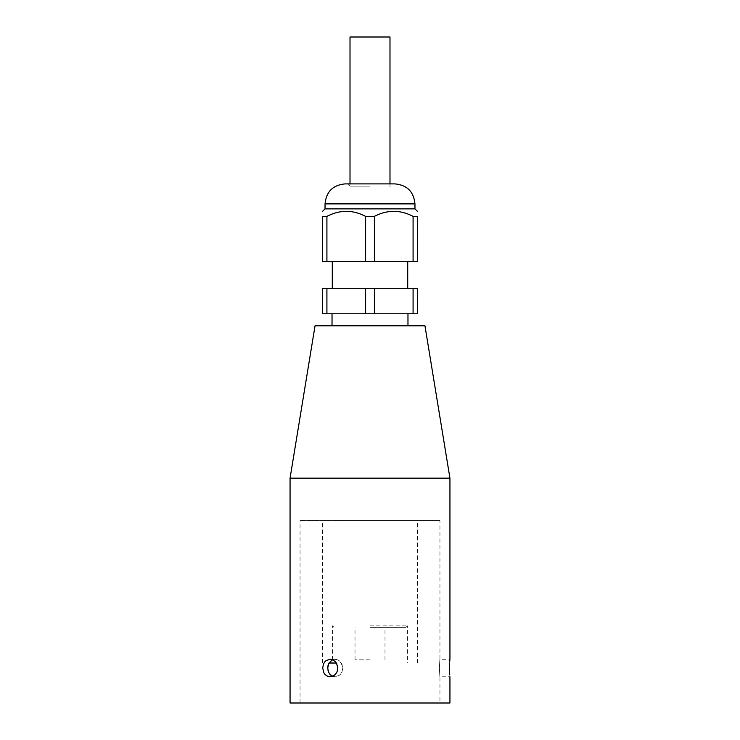 <?xml version="1.0" encoding="UTF-8"?>
<svg xmlns="http://www.w3.org/2000/svg" width="740" height="740" viewBox="0 0 740 740"><rect width="100%" height="100%" fill="white"/><g stroke="black" fill="none" stroke-linecap="round" stroke-linejoin="round"><path stroke-width="0.56" stroke-dasharray="3.7 2.78" d="M424.954 325.785L315.046 325.785M370 313.788L332.029 313.788L370 313.788M417.462 313.788L417.462 288.313L413.087 288.313L413.087 313.788L417.462 313.788M365.615 288.313L365.615 313.788L322.538 313.788L322.538 288.313L413.087 288.313M370 288.313L407.721 288.313L370 288.313M365.615 313.788L374.385 313.788L374.385 288.313M413.087 313.788L374.385 313.788M326.914 313.788L326.914 288.313M370 261.331L332.279 261.331L370 261.331M326.914 216.367L322.538 216.367L322.538 261.331L326.914 261.331L326.914 216.367C339.817 209.651 352.721 209.651 365.615 216.367L365.615 261.331L326.914 261.331M365.615 261.331L374.385 261.331L374.385 216.367C387.279 209.651 400.183 209.651 413.087 216.367L413.087 261.331L374.385 261.331M413.087 261.331L417.462 261.331L417.462 216.367L413.087 216.367M365.615 216.367L374.385 216.367M325.036 208.874L414.964 208.874M345.016 183.89L394.984 183.89M370 183.89L392.986 183.89L370 183.89M370 186.887L350.011 186.887L370 186.887M370 625.874L407.472 625.874L370 625.874M370 627.372L405.973 627.372L370 627.372M370 659.849L355.015 659.849L370 659.849M328.042 665.445L328.736 663.53M332.556 676.277L328.588 676.61L326.053 675.417L323.436 671.892L322.696 668.026L323.907 663.16L324.962 661.653L326.793 660.145L329.781 659.285L334.147 660.635L336.404 663.031L417.462 663.031L322.538 663.031L328.995 663.031L331.058 660.635L333.574 659.451L338.365 660.145L340.326 661.634L342.805 666.879L342.037 671.892L340.567 674.149L339.151 675.417L334.776 676.767L332.556 676.277L335.276 676.767L338.365 675.907L340.326 674.418L341.492 672.919L342.87 668.026L342.037 664.159L339.151 660.635L336.496 659.451L332.556 659.775M332.464 676.24L331.381 675.648M330.123 674.575L328.736 672.53M328.042 670.607L327.728 668.026M332.639 676.24L333.796 675.648M335.211 674.519L336.7 672.53M337.477 670.607L337.838 668.026M337.477 665.445L336.7 663.521M439.403 668.026C439.995 656.75 439.995 656.75 439.403 668.026C439.995 656.75 439.995 656.75 439.403 668.026C439.995 679.302 439.995 679.302 439.403 668.026C439.995 679.302 439.995 679.302 439.403 668.026M449.504 670.69L449.596 672.641M449.735 674.667L449.939 676.767L439.949 676.767L439.949 703L300.052 703L439.949 703M439.949 520.636L300.052 520.636L439.949 520.636L439.949 659.285L449.939 659.285L449.874 659.867M449.735 661.384L449.596 663.41M449.504 665.362L449.457 668.026M449.939 703L290.062 703M449.939 478.17L290.062 478.17M370 520.636L417.462 520.636L370 520.636M347.014 183.89C348.836 184.066 349.835 185.065 350.011 186.887L350.011 183.89M389.989 37L350.011 37M325.036 203.879L414.964 203.879M389.989 183.89L389.989 186.887C390.165 185.065 391.164 184.066 392.986 183.89M405.973 627.372L407.472 625.874L407.472 663.031M334.027 627.372L332.528 625.874L332.528 663.031M384.985 659.849L384.985 627.372M355.015 659.849L355.015 627.372M330.031 676.767L335.026 676.767L330.031 676.767M330.031 659.285L335.026 659.285L330.031 659.285M300.052 703L300.052 520.636M417.462 663.031L417.462 520.636M322.538 663.031L322.538 520.636"/><path stroke-width="1.11" d="M413.087 288.313L417.462 288.313L417.462 313.788L413.087 313.788L413.087 288.313L322.538 288.313L322.538 313.788L365.615 313.788L365.615 288.313M374.385 288.313L374.385 313.788L413.087 313.788M374.385 313.788L365.615 313.788M326.914 288.313L326.914 313.788M413.087 216.367L417.462 216.367C417.462 209.651 417.462 209.651 417.462 216.367C417.462 209.651 417.462 209.651 417.462 216.367L417.462 261.331L413.087 261.331L413.087 216.367C400.183 209.651 387.279 209.651 374.385 216.367L374.385 261.331L413.087 261.331M374.385 261.331L365.615 261.331L365.615 216.367C352.721 209.651 339.817 209.651 326.914 216.367L326.914 261.331L365.615 261.331M326.914 261.331L322.538 261.331L322.538 216.367C322.538 209.651 322.538 209.651 322.538 216.367C322.538 209.651 322.538 209.651 322.538 216.367L326.914 216.367M374.385 216.367L365.615 216.367M325.036 208.874L325.036 203.879L414.964 203.879L414.964 208.874L325.036 208.874L322.538 211.372M414.964 203.879C413.78 191.734 407.12 185.074 394.984 183.89L345.016 183.89C332.88 185.074 326.22 191.734 325.036 203.879M332.556 659.775L328.939 663.133L327.728 668.026L328.042 665.445M328.736 663.53L328.995 663.031L336.404 663.031L336.7 663.521M327.728 668.026L328.458 671.892L329.762 674.149L332.464 676.24M331.381 675.648L330.123 674.575M328.736 672.53L328.042 670.607M333.796 675.648L335.211 674.519M336.7 672.53L337.477 670.607M337.838 668.007L337.477 665.445M337.838 668.026L337.014 671.892L335.572 674.131L334.147 675.417L330.031 676.767L326.793 675.907L324.962 674.399L323.907 672.891L322.696 668.026L323.436 664.159L324.731 661.921L326.053 660.635L330.031 659.285L333.361 660.145L335.322 661.653L336.487 663.16L337.838 668.026M449.457 668.026C449.985 656.75 449.985 656.75 449.457 668.026C449.985 679.302 449.985 679.302 449.457 668.026L449.504 670.69M449.596 672.641L449.735 674.667M449.874 659.867L449.735 661.384M449.596 663.41L449.504 665.362M290.062 478.17L449.939 478.17L424.954 325.785L315.046 325.785L290.062 478.17L290.062 703L449.939 703L449.939 676.767M350.011 183.89L350.011 37L389.989 37L389.989 183.89M332.029 313.788L332.029 325.785M407.971 313.788L407.971 325.785M332.279 261.331L332.279 288.313M407.721 261.331L407.721 288.313M414.964 208.874L417.462 211.372M449.939 659.285L449.939 478.17"/></g></svg>
